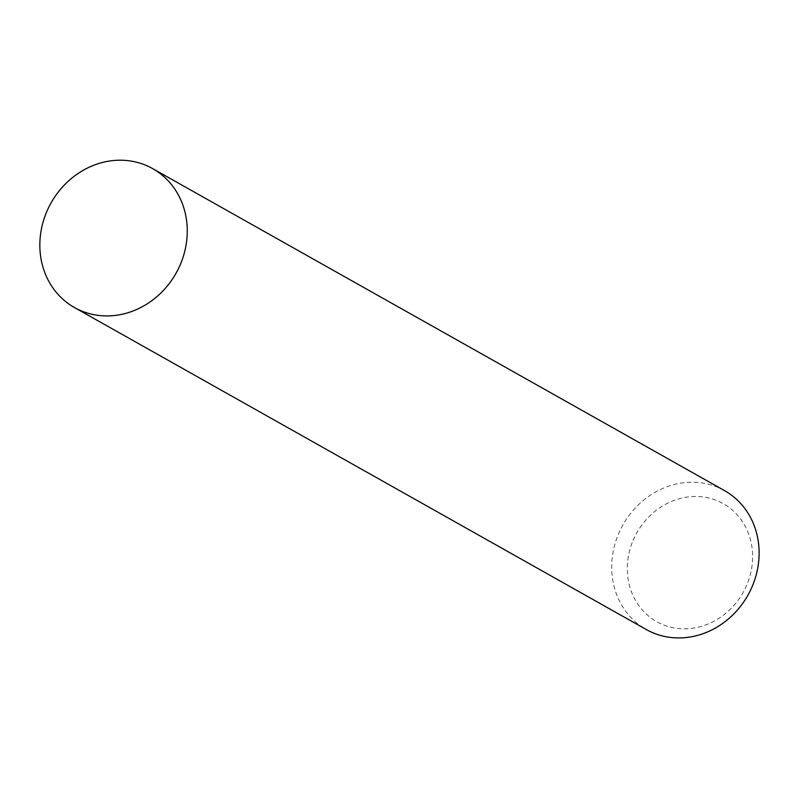 <?xml version="1.0" encoding="UTF-8"?>
<svg xmlns="http://www.w3.org/2000/svg" width="798" height="798" viewBox="0 0 798 798"><rect width="100%" height="100%" fill="white"/><g stroke="black" fill="none" stroke-linecap="round" stroke-linejoin="round"><path stroke-width="0.6" stroke-dasharray="3.99 2.99" d="M633.113 540.376A67.75 60.947 119.4 0 1 741.182 519.807A67.75 60.947 119.4 0 1 695.597 627.747A67.75 60.947 119.4 0 1 633.113 540.376M724.524 490.62A79.71 71.7 -60.6 0 0 618.52 533.882A79.71 71.7 -60.6 0 0 646.3 629.532"/><path stroke-width="1.2" d="M180.438 264.268A79.71 71.7 -60.6 0 0 144.518 164.757A79.71 71.7 -60.6 0 0 46.663 211.869A79.71 71.7 -60.6 0 0 82.573 311.39A79.71 71.7 -60.6 0 0 180.438 264.268M46.663 211.869A79.71 71.7 119.4 0 1 152.657 168.617A79.71 71.7 119.4 0 1 176.029 273.245A79.71 71.7 119.4 0 1 74.433 307.519A79.71 71.7 119.4 0 1 46.663 211.869M74.433 307.519L646.3 629.532A79.71 71.7 -60.6 0 0 747.886 595.258A79.71 71.7 -60.6 0 0 724.524 490.62L152.657 168.617"/></g></svg>
